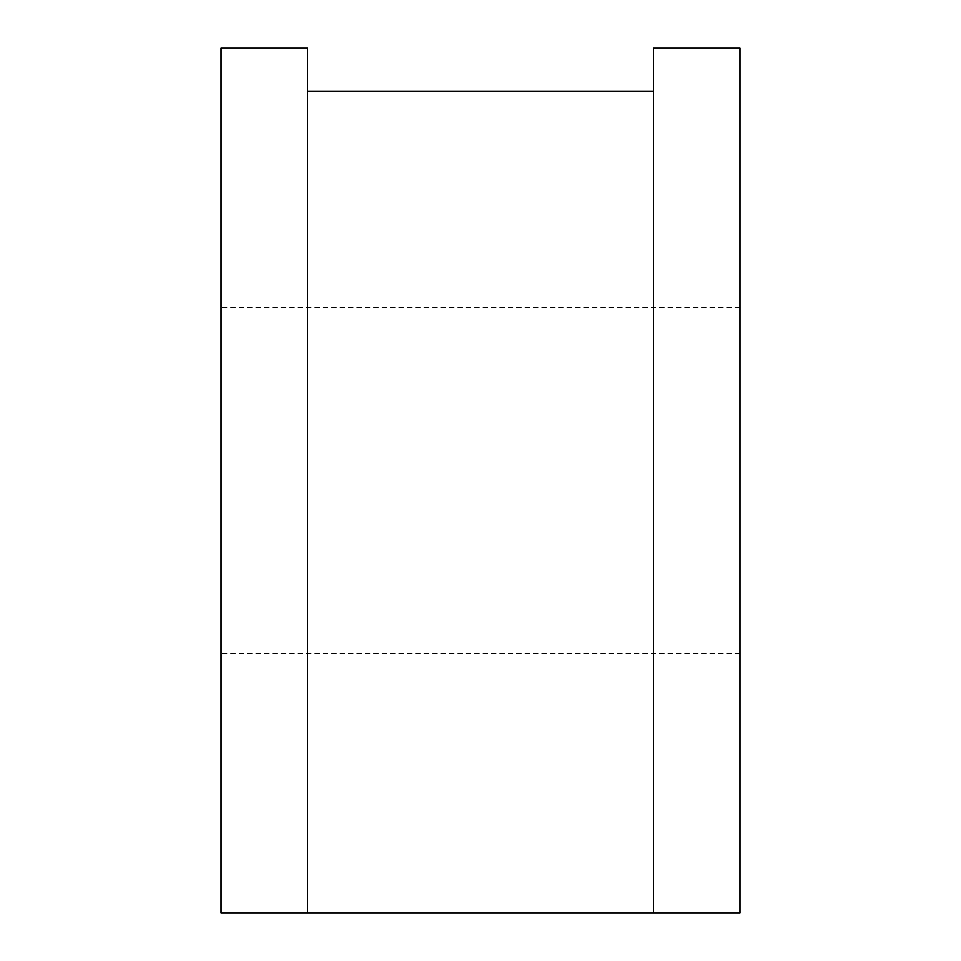 <?xml version="1.0" encoding="UTF-8"?>
<svg xmlns="http://www.w3.org/2000/svg" width="961" height="961" viewBox="0 0 961 961"><rect width="100%" height="100%" fill="white"/><g stroke="black" fill="none" stroke-linecap="round" stroke-linejoin="round"><path stroke-width="0.72" stroke-dasharray="4.8 3.6" d="M739.97 480.5L739.97 307.52L739.97 480.5M221.03 480.5L221.03 307.52L221.03 480.5M307.52 912.95L307.52 48.05L221.03 48.05L221.03 912.95L653.48 912.95L653.48 91.295L307.52 91.295M739.97 912.95L653.48 912.95L653.48 48.05L739.97 48.05L739.97 912.95M653.48 91.295L653.48 912.95M739.97 307.52L221.03 307.52M739.97 653.48L221.03 653.48"/><path stroke-width="1.44" d="M307.52 48.05L307.52 912.95L221.03 912.95L221.03 48.05L307.52 48.05M653.48 912.95L653.48 48.05L739.97 48.05L739.97 912.95L307.52 912.95M653.48 91.295L307.52 91.295"/></g></svg>
